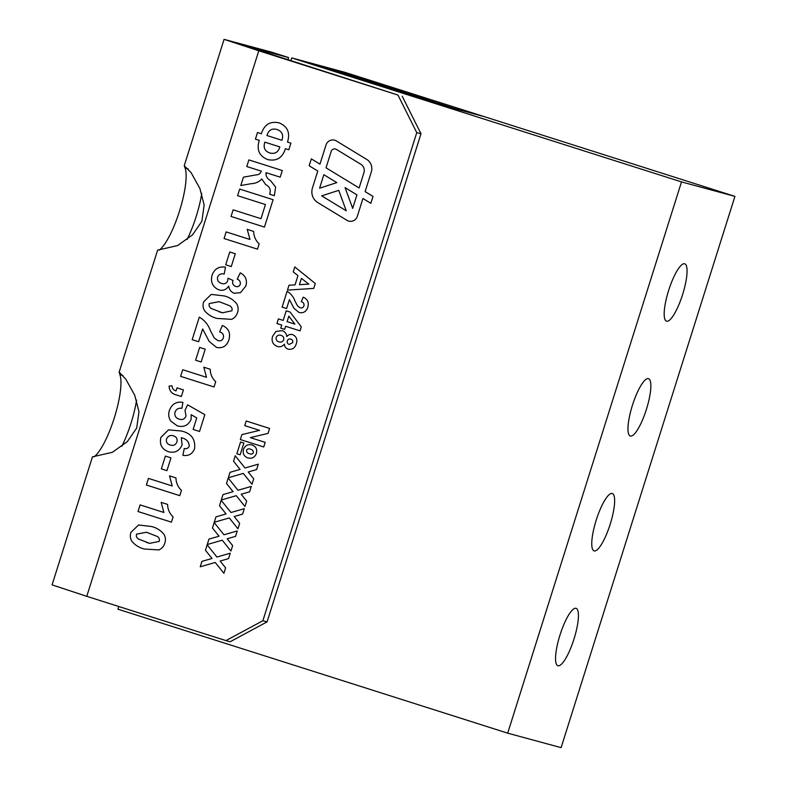 <?xml version="1.0" encoding="UTF-8"?>
<svg xmlns="http://www.w3.org/2000/svg" width="787" height="787" viewBox="0 0 787 787"><rect width="100%" height="100%" fill="white"/><g stroke="black" fill="none" stroke-linecap="round" stroke-linejoin="round"><path stroke-width="1.18" d="M334.564 140.175A7.231 7.014 -74.8 0 0 325.995 145.015L319.965 164.129L311.337 158.876L309.163 165.782L317.791 171.035L312.449 187.955A12.641 12.267 -74.8 0 0 317.751 202.564L347.008 220.36A7.231 7.014 -74.8 0 0 357.337 216.268L362.935 198.511L370.844 203.321L373.018 196.416L365.109 191.605L371.307 171.969A10.841 10.516 -74.8 0 0 366.762 159.446L336.324 140.922A7.231 7.014 -74.8 0 0 325.995 145.015L319.965 164.129L311.337 158.876L309.163 165.782L317.791 171.035L312.449 187.955A12.641 12.267 -74.8 0 0 317.751 202.554L347.008 220.36A7.231 7.014 -74.8 0 0 348.769 221.117M86.767 596.32L225.967 640.598L262.868 620.736L416.766 132.629L397.976 95.06L258.775 50.781L86.767 596.32L52.08 584.889L92.453 456.834L112.344 452.318L127.337 441.625L136.702 428.02L138.974 411.739L134.734 395.261L125.89 379.324L119.427 372.369L119.86 374.642A45.164 10.92 -72.4 0 1 114.381 417.631A45.164 10.92 -72.4 0 1 94.027 456.863M300.024 330.865L285.632 326.28L284.658 329.379L280.752 328.14L281.736 325.041L276.935 323.516L278.391 318.883L283.192 320.407L286.212 310.816L290.098 312.055L301.283 326.831L300.014 330.865L285.632 326.28L284.658 329.379L280.752 328.14L281.726 325.041L276.935 323.516L278.401 318.883L283.192 320.407L286.212 310.816M313.738 288.396L287.462 290.118L289.016 285.209L295.056 284.884L297.968 275.627L293.217 271.879L294.771 266.931L315.282 283.487L313.738 288.396M256.414 453.479C254.772 457.444 251.909 458.929 247.826 457.916L247.826 457.916C243.96 456.411 242.514 453.607 243.478 449.505C245.052 445.462 247.905 443.947 252.027 444.96C255.942 446.455 257.408 449.288 256.414 453.479C254.772 457.444 251.909 458.929 247.826 457.916C243.96 456.411 242.514 453.607 243.478 449.505L243.478 449.505C245.052 445.462 247.905 443.947 252.027 444.96L252.027 444.96M251.988 484.251L243.301 473.41L228.309 477.739L230.02 472.318L240.094 469.406L233.523 461.202L235.234 455.781L245.013 467.99L258.323 464.143L256.611 469.564L248.22 471.993L253.699 478.821L251.988 484.241L243.301 473.41L228.309 477.739L230.02 472.318L240.094 469.406L233.523 461.202L235.234 455.781L245.013 467.99L258.323 464.143M237.949 528.775L229.263 517.935L214.271 522.263L215.982 516.843L226.056 513.931L219.484 505.726L221.196 500.306L230.975 512.514L244.285 508.677L242.573 514.098L234.182 516.518L239.661 523.355L237.949 528.775L229.263 517.935L214.271 522.263L215.982 516.843L226.056 513.931L219.484 505.726L221.196 500.306L230.975 512.514L244.285 508.677M223.911 573.3L215.225 562.459L200.232 566.788L201.944 561.367L212.018 558.455L205.446 550.251L207.148 544.83L216.937 557.039L230.247 553.202L228.535 558.622L220.144 561.042L225.613 567.88L223.911 573.3L215.225 562.459L200.232 566.788L201.944 561.367L212.018 558.455L205.446 550.251L207.158 544.83L216.937 557.039L230.247 553.202M171.418 522.155L138.01 511.52L140.096 504.9L163.883 512.465L161.168 502.362L167.592 504.408C167.729 509.415 169.569 513.557 173.091 516.833L171.418 522.155L138.01 511.52L140.106 504.9L163.883 512.465L161.168 502.362M166.923 470.656L161.355 468.885L165.388 456.076L170.956 457.847L166.923 470.656L161.355 468.885L165.388 456.076M199.544 431.463L193.12 429.417L196.74 417.946L191.202 414.7L191.113 419.343C188.27 425.482 183.627 427.636 177.164 425.797L170.789 421.084C168.625 417.808 168.162 414.277 169.402 410.47C171.812 404.065 176.327 401.36 182.948 402.364L181.856 408.335C178.669 407.784 176.406 408.994 175.058 411.965C174.271 415.595 175.629 417.986 179.111 419.127L179.613 419.274L179.111 419.127C182.377 420.209 184.679 419.166 186.037 415.998L184.994 410.352L187.601 404.823L204.836 414.67L199.544 431.463L193.12 429.417L196.73 417.946L191.202 414.7L191.113 419.343C188.27 425.482 183.617 427.636 177.164 425.797L170.779 421.084C168.625 417.808 168.162 414.277 169.402 410.47L169.402 410.47C171.812 404.065 176.327 401.36 182.948 402.364M214.034 386.978L180.626 376.353L182.722 369.733L206.499 377.298L203.784 367.195L210.208 369.241C210.345 374.248 212.185 378.39 215.717 381.665L214.034 386.978L180.626 376.353L182.722 369.733L206.509 377.298L203.784 367.195M228.928 339.748C226.843 346.034 222.701 348.602 216.514 347.431L209.185 341.42L202.653 328.936L198.609 341.735L192.185 339.689L199.288 317.161C204.659 320.26 208.407 324.874 210.552 331.002L214.29 337.987L217.733 340.525C220.439 341.381 222.328 340.486 223.41 337.839C223.941 334.79 222.672 332.803 219.622 331.898L222.347 325.464C228.584 328.228 230.778 332.98 228.928 339.748C226.833 346.034 222.701 348.592 216.514 347.431L209.185 341.42L202.653 328.936L198.619 341.735L192.185 339.689L199.298 317.161M240.468 292.666L234.162 293.266C231.014 291.997 229.194 289.596 228.702 286.075C226.322 289.764 223.055 291.033 218.914 289.872L219.425 290.01L218.914 289.872C212.618 287.039 210.336 282.139 212.067 275.165C214.487 268.849 218.963 266.183 225.495 267.177L224.197 274.053C221.157 273.315 218.953 274.329 217.586 277.073C217.055 280.27 218.333 282.376 221.422 283.379L221.422 283.379C224.226 284.333 226.302 283.527 227.669 280.969L228.023 278.185L233.011 280.457C232.076 283.359 232.972 285.356 235.687 286.458L235.687 286.458C237.851 287.107 239.386 286.389 240.281 284.304C240.645 281.795 239.612 280.083 237.192 279.159L240.251 272.843C245.593 275.666 247.462 280.054 245.869 286.015L240.468 292.666L234.162 293.266C231.014 291.997 229.194 289.596 228.702 286.075C226.322 289.764 223.055 291.033 218.914 289.872C212.618 287.039 210.336 282.139 212.067 275.165L212.067 275.165C214.487 268.849 218.973 266.183 225.495 267.177M257.497 249.164L224.088 238.54L226.174 231.909L249.961 239.474L247.236 229.371L253.66 231.417C253.798 236.425 255.637 240.566 259.169 243.852L257.497 249.164L224.088 238.54L226.174 231.909L249.961 239.474L247.236 229.381M248.879 159.909L282.287 170.533L280.192 177.164L266.055 172.668C265.721 176.081 267.187 178.688 270.433 180.498L275.617 187.07L274.348 195.717L269.636 194.212L269.971 193.228C270.885 189.362 269.439 186.489 265.642 184.601L261.825 178.954C259.061 181.915 255.598 183.479 251.427 183.656L240.792 185.525L243.439 177.164L256.001 174.921C258.648 174.822 260.438 173.573 261.353 171.163L246.784 166.539L248.879 159.909L246.784 166.539L261.353 171.163C260.438 173.573 258.657 174.822 256.001 174.921L243.439 177.164L240.802 185.525M288.829 149.776L285.406 148.684C282.464 157.912 276.522 161.532 267.59 159.545L268.446 159.791L267.59 159.545C259.159 155.993 256.385 149.609 259.277 140.371L255.421 139.151L257.506 132.521L261.363 133.751C264.304 124.523 270.236 120.903 279.178 122.89C287.589 126.412 290.364 132.806 287.491 142.054L290.915 143.145L288.829 149.776L285.406 148.684C282.464 157.912 276.522 161.532 267.59 159.545C259.159 156.003 256.395 149.609 259.277 140.371L255.421 139.151L257.516 132.521L261.363 133.751C264.304 124.523 270.236 120.903 279.178 122.89L278.352 122.654L279.178 122.89M239.681 189.067L273.089 199.691L264.452 227.079L231.044 216.455L233.139 209.824L260.979 218.678L265.435 204.541L237.595 195.688L239.681 189.067L237.595 195.688L265.435 204.541L260.979 218.678L233.139 209.824L231.044 216.455L264.462 227.079M225.692 264.806L229.735 251.997L235.303 253.768L231.26 266.577L225.692 264.806L229.735 251.997M236.592 303.615C238.264 306.409 238.569 309.389 237.507 312.547C236.553 315.764 234.585 318.027 231.585 319.345L217.025 318.43C212.018 317.2 207.866 314.623 204.59 310.717C202.908 307.933 202.603 304.953 203.666 301.785L211.231 294.397L224.197 295.922C229.184 297.152 233.316 299.719 236.592 303.615M201.187 361.99L195.619 360.22L199.652 347.411L205.22 349.182L201.177 361.99L195.609 360.22L199.652 347.411M177.006 387.843L183.43 389.88L181.344 396.51L176.672 395.025C171.96 393.962 169.421 391.011 169.057 386.171L172.009 385.768C172.137 388.463 173.474 390.185 176.032 390.932L177.006 387.843L176.032 390.932C173.484 390.185 172.137 388.463 172.009 385.768L169.057 386.171C169.421 391.011 171.96 393.962 176.672 395.025L181.344 396.51M194.596 448.649C192.451 454.001 188.546 456.234 182.899 455.329L184.276 448.482C186.657 449.062 188.329 448.246 189.293 446.022C188.9 441.527 186.234 438.762 181.285 437.739L182.122 444.852C179.406 451.059 174.832 453.342 168.398 451.689C161.768 449.21 159.279 444.439 160.912 437.385L168.487 429.859L181.285 431.001C191.152 433.184 195.589 439.067 194.596 448.649M182.899 455.329L184.286 448.482C186.657 449.062 188.329 448.246 189.293 446.022C188.91 441.527 186.234 438.762 181.295 437.739L182.122 444.852C179.406 451.059 174.832 453.342 168.398 451.689L169.077 451.876L168.398 451.689C161.768 449.21 159.279 444.439 160.922 437.385L160.912 437.385M179.78 495.643L146.372 485.018L148.458 478.398L172.245 485.963L169.52 475.86L175.944 477.906C176.081 482.913 177.921 487.055 181.453 490.331L179.78 495.643L146.372 485.018L148.458 478.398L172.245 485.963L169.52 475.86M163.883 534.196C165.565 536.99 165.87 539.971 164.808 543.128C163.853 546.345 161.876 548.608 158.885 549.926L144.316 549.011C139.309 547.782 135.167 545.204 131.882 541.308C130.209 538.515 129.904 535.534 130.967 532.366L138.522 524.988L151.488 526.503C156.485 527.733 160.617 530.3 163.883 534.196M230.925 551.038L222.239 540.197L207.247 544.525L208.958 539.105L219.032 536.193L212.46 527.988L214.172 522.568L223.951 534.776L237.261 530.94L235.559 536.36L227.158 538.78L232.637 545.617L230.925 551.038L222.239 540.197L207.247 544.525L208.958 539.105L219.032 536.193L212.46 527.988L214.172 522.568L223.951 534.776L237.271 530.94M244.964 506.513L236.287 495.672L221.295 500.001L222.996 494.58L233.08 491.668L226.499 483.464L228.21 478.043L237.989 490.252L251.309 486.415L249.597 491.836L241.196 494.256L246.675 501.093L244.964 506.513L236.277 495.672L221.285 500.001L222.996 494.58L233.07 491.668L226.499 483.464L228.21 478.043L237.989 490.252L251.309 486.415M246.203 420.996L269.587 428.433L268.023 433.381L250.374 437.631L265.199 442.353L263.734 446.986L240.35 439.549L241.904 434.601L259.572 430.351L244.737 425.629L246.203 420.996L244.737 425.629L259.572 430.351L241.904 434.601L240.35 439.549L263.734 446.986M240.566 441.999L243.862 443.051L240.163 454.797L236.857 453.745L240.566 441.999L236.857 453.745M307.825 307.166C306.359 311.573 303.457 313.364 299.129 312.547L293.994 308.337L289.429 299.601L286.596 308.563L282.1 307.127L287.068 291.357C290.826 293.531 293.453 296.758 294.958 301.047L297.565 305.936L299.985 307.717C301.874 308.307 303.202 307.687 303.949 305.828C304.323 303.693 303.438 302.306 301.303 301.667L303.211 297.171C307.579 299.099 309.114 302.434 307.815 307.166C306.35 311.573 303.457 313.364 299.129 312.547L293.994 308.337L289.419 299.601L286.596 308.563L282.1 307.127L287.078 291.357M296.276 343.791C294.958 348.08 292.223 349.881 288.062 349.172L288.062 349.172C285.809 348.316 284.599 346.634 284.422 344.145C282.523 346.457 280.182 347.224 277.378 346.457L277.378 346.457C272.873 344.627 271.259 341.263 272.548 336.383L275.932 331.475L282.159 330.619C284.963 331.593 286.507 333.59 286.793 336.61C288.357 334.662 290.305 334.013 292.646 334.642C296.463 336.452 297.673 339.502 296.276 343.791C294.958 348.08 292.213 349.881 288.062 349.172C285.809 348.316 284.599 346.634 284.422 344.145C282.523 346.457 280.182 347.224 277.378 346.457C272.873 344.617 271.259 341.263 272.548 336.383L275.932 331.475L282.159 330.619C284.963 331.602 286.507 333.59 286.793 336.61L286.793 336.61C288.357 334.662 290.305 334.013 292.646 334.642L292.646 334.642M242.14 45.125L288.583 57.559L287.865 59.842M119.044 372.487L157.626 250.109L177.528 245.593L192.52 234.89L201.885 221.295L204.158 205.014L199.908 188.526L191.074 172.599L184.227 165.752L224.079 39.35L271.879 52.247L288.583 57.559M184.227 165.752L185.043 167.916A45.164 10.92 -72.4 0 1 179.564 210.896A45.164 10.92 -72.4 0 1 159.21 250.138M136.584 400.121A45.164 10.92 -72.4 0 1 121.887 446.209M201.767 193.395A45.164 10.92 -72.4 0 1 187.07 239.484M185.043 167.916L188.221 168.93M119.86 374.642L123.038 375.655M262.868 620.736L267.078 621.878L420.986 133.77L416.766 132.629M267.078 621.878L230.188 641.739L225.967 640.598M397.976 95.06L242.18 44.977M402.196 96.201L420.986 133.77M224.079 39.35L258.775 50.781M281.923 140.283C283.713 134.872 282.041 131.262 276.886 129.452L276.876 129.452C271.81 128.192 268.495 130.219 266.931 135.521L281.923 140.283C283.713 134.872 282.031 131.262 276.876 129.452C271.81 128.192 268.495 130.219 266.931 135.521L281.923 140.283M269.911 152.993L270.492 153.16L269.911 152.993C274.978 154.242 278.283 152.216 279.838 146.913L264.845 142.142C263.074 147.622 264.766 151.242 269.911 152.993C274.968 154.242 278.283 152.216 279.838 146.913L264.845 142.142C263.074 147.622 264.766 151.242 269.911 152.993M280.192 177.164L266.065 172.668C265.731 176.081 267.187 178.688 270.433 180.498M274.348 195.717L269.636 194.212L269.971 193.228C270.885 189.362 269.449 186.489 265.652 184.601L261.825 178.954C259.061 181.915 255.598 183.479 251.427 183.656M231.27 266.577L225.702 264.806M217.586 277.073C217.055 280.28 218.333 282.376 221.422 283.379L221.422 283.379C224.226 284.333 226.302 283.527 227.669 280.969L228.023 278.185M235.687 286.458L235.687 286.458C237.851 287.107 239.386 286.389 240.291 284.304L240.281 284.304C240.645 281.795 239.612 280.083 237.192 279.159L240.251 272.843M231.585 319.345L217.025 318.43C212.018 317.2 207.866 314.623 204.59 310.717L204.59 310.717C202.908 307.933 202.603 304.953 203.676 301.785L211.231 294.397L224.197 295.922M219.111 311.8L222.446 312.793L231.939 310.776C232.44 308.632 231.762 306.989 229.893 305.838L219.14 301.667L209.244 303.556C208.732 305.71 209.411 307.353 211.29 308.504L222.446 312.793L231.939 310.776C232.45 308.632 231.762 306.989 229.893 305.838L219.14 301.667L209.234 303.556M217.733 340.525L217.733 340.525C220.439 341.381 222.328 340.486 223.41 337.839L223.41 337.839C223.941 334.79 222.682 332.803 219.622 331.898L222.347 325.464M179.111 419.127C182.377 420.209 184.689 419.166 186.037 415.998L184.994 410.352L187.601 404.823M160.922 437.385L168.487 429.859L181.285 431.001M170.159 444.96L170.681 445.108L170.159 444.96C173.317 446.032 175.57 445.039 176.908 441.96C177.606 438.88 176.485 436.834 173.553 435.831L173.553 435.831C170.317 434.867 167.975 435.929 166.529 439.028C165.909 442.127 167.119 444.104 170.159 444.96C173.317 446.032 175.57 445.039 176.908 441.96C177.606 438.88 176.485 436.834 173.553 435.831L173.553 435.831C170.317 434.867 167.975 435.929 166.529 439.028M158.885 549.926L144.326 549.011C139.309 547.782 135.167 545.214 131.882 541.308L131.882 541.308C130.209 538.515 129.904 535.534 130.967 532.366L138.522 524.988L151.488 526.503M146.412 542.381L149.746 543.374L159.24 541.358C159.741 539.213 159.063 537.57 157.184 536.419L146.441 532.248L136.535 534.137C136.023 536.291 136.712 537.934 138.581 539.085L149.746 543.374L159.24 541.358C159.741 539.213 159.063 537.57 157.184 536.419L146.441 532.248L136.535 534.137M249.597 453.715L249.597 453.715C251.23 454.453 252.489 454.109 253.365 452.692C253.384 450.725 252.342 449.544 250.227 449.151L250.227 449.151C248.574 448.452 247.344 448.836 246.528 450.312C246.508 452.21 247.541 453.342 249.597 453.715C251.23 454.453 252.489 454.109 253.355 452.692C253.384 450.725 252.342 449.544 250.227 449.151L250.227 449.151C248.574 448.442 247.334 448.836 246.518 450.312M240.163 454.797L236.867 453.745M287.462 290.118L289.016 285.209L295.056 284.884L297.968 275.627L293.217 271.879L294.781 266.931M301.411 278.323L299.414 284.648L308.809 284.156L301.411 278.323L299.414 284.648L308.809 284.156L301.411 278.323M299.985 307.717L299.985 307.717C301.874 308.307 303.202 307.687 303.949 305.828L303.949 305.828C304.323 303.693 303.438 302.306 301.303 301.667L303.211 297.171M288.829 316.128L287.088 321.647L294.879 324.126L288.829 316.128L287.088 321.647L294.879 324.116L288.829 316.128M279.031 341.873L279.031 341.873C281.185 342.522 282.74 341.824 283.684 339.777C284.097 337.593 283.251 336.138 281.126 335.4L281.126 335.4C278.854 334.642 277.201 335.331 276.168 337.456C275.814 339.748 276.768 341.224 279.031 341.873C281.185 342.522 282.74 341.824 283.684 339.777C284.097 337.593 283.251 336.138 281.126 335.4L281.126 335.4C278.854 334.642 277.201 335.331 276.168 337.456M289.183 344.421L292.666 342.67C293.089 340.938 292.469 339.768 290.826 339.167L290.826 339.167C289.134 338.666 287.953 339.246 287.285 340.909C286.871 342.67 287.501 343.84 289.183 344.421L292.666 342.67C293.089 340.938 292.469 339.768 290.826 339.167L290.826 339.167C289.134 338.666 287.953 339.246 287.285 340.909M357.337 216.268L362.935 198.511L370.844 203.321M321.706 195.865L346.25 210.798L338.735 190.336L321.706 195.865L346.25 210.798L338.725 190.336L321.706 195.865M326.025 167.818L359.108 187.955L363.938 172.658A7.231 7.014 -74.8 0 0 360.908 164.316L336.364 149.373A3.61 3.502 -74.8 0 0 331.199 151.419L326.025 167.818L359.108 187.955L363.938 172.658A7.231 7.014 -74.8 0 0 360.908 164.316L336.364 149.382A3.61 3.502 -74.8 0 0 331.189 151.419M323.851 174.714L319.601 188.201L336.816 182.614L323.851 174.714L319.601 188.201L336.816 182.614L323.851 174.714M356.934 194.851L345.06 187.631L352.684 208.358L356.934 194.851L345.06 187.631L352.674 208.358L356.934 194.851M666.569 321.204A30.103 7.28 -72.4 0 1 666.5 321.185A30.103 7.28 -72.4 0 1 668.684 290.285A30.103 7.28 -72.4 0 1 684.749 263.802A30.103 7.28 -72.4 0 1 682.604 294.554A30.103 7.28 -72.4 0 1 666.569 321.204M630.357 436.057A30.103 7.28 -72.4 0 1 630.289 436.037A30.103 7.28 -72.4 0 1 632.473 405.138A30.103 7.28 -72.4 0 1 648.537 378.655A30.103 7.28 -72.4 0 1 646.393 409.397A30.103 7.28 -72.4 0 1 630.357 436.057M594.146 550.91A30.103 7.28 -72.4 0 1 594.077 550.88A30.103 7.28 -72.4 0 1 596.261 519.991A30.103 7.28 -72.4 0 1 612.325 493.498A30.103 7.28 -72.4 0 1 610.181 524.25A30.103 7.28 -72.4 0 1 594.146 550.91M557.934 665.753A30.103 7.28 -72.4 0 1 557.865 665.733A30.103 7.28 -72.4 0 1 560.049 634.834A30.103 7.28 -72.4 0 1 576.114 608.351A30.103 7.28 -72.4 0 1 573.969 639.103A30.103 7.28 -72.4 0 1 557.934 665.753M118.768 606.502L117.922 609.187L507.684 733.159L561.111 747.65L734.92 196.376L428.689 98.965L411.817 94.391L328.297 67.83L291.741 57.923L290.836 60.786M428.551 98.926L345.159 72.404L328.425 67.869M317.043 64.78L456.244 109.049L484.369 116.673L456.244 109.059L317.043 64.78M291.741 57.923L681.503 181.895L734.92 196.376M507.684 733.159L681.503 181.895"/></g></svg>
